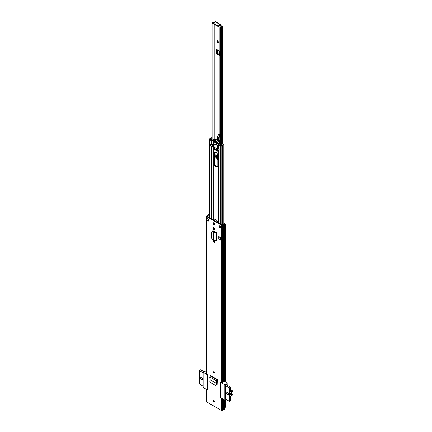 <?xml version="1.0" encoding="UTF-8"?>
<svg xmlns="http://www.w3.org/2000/svg" width="432" height="432" viewBox="0 0 432 432"><rect width="100%" height="100%" fill="white"/><g stroke="black" fill="none" stroke-linecap="round" stroke-linejoin="round"><path stroke-width="0.65" d="M215.644 385.22L216.475 384.745L216.859 383.211L216.432 383.373L216.065 384.853L216.475 384.745M210.055 379.69L209.736 376.996L210.638 375.64L217.35 379.512L216.378 380.835L216.443 383.378L210.055 379.69L209.806 381.24L210.341 382.509L215.233 385.333L216.032 385.263M215.233 385.333L216.065 384.853M213.997 222.853A1.134 0.653 -120 0 0 213.43 222.799A1.134 0.653 -120 0 0 213.251 223.706A1.134 0.653 -120 0 0 213.997 224.705A1.134 0.653 -120 0 0 214.564 224.764A1.134 0.653 -120 0 0 214.736 223.852A1.134 0.653 -120 0 0 213.997 222.853L213.991 224.062M214.121 242.298A1.161 0.67 -120 0 0 214.699 242.352A1.161 0.67 -120 0 0 214.877 241.423A1.161 0.67 -120 0 0 214.121 240.403L213.867 240.257A1.161 0.67 -120 0 0 213.289 240.203A1.161 0.67 -120 0 0 213.111 241.132A1.161 0.67 -120 0 0 213.867 242.152L214.547 242.05A1.161 0.67 -120 0 0 214.871 242.158M214.121 229.781A1.161 0.67 -120 0 0 214.699 229.84A1.161 0.67 -120 0 0 214.877 228.906A1.161 0.67 -120 0 0 214.121 227.885L213.867 227.745A1.161 0.67 -120 0 0 213.289 227.686A1.161 0.67 -120 0 0 213.111 228.614A1.161 0.67 -120 0 0 213.867 229.635L214.547 229.532A1.161 0.67 -120 0 0 214.871 229.646M213.997 371.752A0.805 0.464 -120 0 0 213.592 371.709A0.805 0.464 -120 0 0 213.467 372.357A0.805 0.464 -120 0 0 213.997 373.07A0.805 0.464 -120 0 0 214.396 373.108A0.805 0.464 -120 0 0 214.52 372.46A0.805 0.464 -120 0 0 213.997 371.752M213.997 400.572A0.805 0.464 -120 0 0 213.592 400.529A0.805 0.464 -120 0 0 213.467 401.177A0.805 0.464 -120 0 0 213.997 401.89A0.805 0.464 -120 0 0 214.396 401.927A0.805 0.464 -120 0 0 214.52 401.279A0.805 0.464 -120 0 0 213.997 400.572M218.986 225.428L221.125 226.66L221.125 228.307L218.986 227.075L218.986 225.428M209.002 221.308L206.863 220.077L206.863 218.43L209.002 219.661L209.002 221.308M209.104 214.639L208.769 214.693A1.814 1.048 0 0 0 207.484 215.514L206.669 216.011A0.805 0.464 0 0 0 206.431 216.34A0.805 0.464 0 0 0 206.669 216.67L221.319 225.126A0.805 0.464 0 0 0 222.464 225.126L223.317 224.656A1.814 1.048 0 0 0 224.743 223.916L225.212 223.997L225.212 380.408L224.743 381.353A1.814 1.048 0 0 1 223.317 382.099L222.464 382.568A0.805 0.464 0 0 1 221.319 382.568L220.725 382.223L220.725 397.705L221.319 398.05L221.319 410.4A0.805 0.464 0 0 0 222.464 410.4L223.317 409.93A1.814 1.048 0 0 0 224.743 409.185L225.212 407.214L225.212 399.897M206.431 389.453L206.431 401.609A0.805 0.464 0 0 0 206.669 401.938L206.669 389.588L207.263 389.934L207.263 374.452L206.669 374.107A0.805 0.464 180 0 1 206.431 373.777L206.431 216.34M206.669 401.938L221.319 410.4M216.281 232.492L216.805 232.794L216.805 240.494L216.599 232.789L216.194 232.529A0.756 0.437 180 0 1 216.281 232.492L213.338 230.791A1.242 0.718 -120 0 0 212.717 230.731A1.242 0.718 -120 0 0 212.463 231.298L212.463 231.466M218.765 239.09L218.765 236.455L220.45 237.427L220.45 240.062L220.126 240.246L218.765 239.09M217.35 379.512L216.805 380.549L216.859 383.211M217.134 384.788L216.405 384.863L217.118 384.485L217.328 380.014M216.405 384.863L217.118 384.485M213.683 222.745A1.134 0.653 -120 0 0 214.423 224.456A1.134 0.653 -120 0 0 214.731 224.564M209.104 215.001L208.937 215.028A1.21 0.697 0 0 0 208.078 215.579A0.756 0.437 180 0 1 207.868 215.811L207.095 216.421L221.751 224.883L222.809 224.435A0.756 0.437 180 0 1 223.209 224.311A1.21 0.697 0 0 0 224.159 223.819L224.867 223.668M220.903 227.686L219.413 226.827L219.413 225.671M209.002 220.817L207.814 220.131A0.756 0.437 180 0 1 206.863 220.077M213.543 227.632A1.161 0.67 -120 0 0 214.299 229.392L214.547 229.532M213.543 240.149A1.161 0.67 -120 0 0 214.299 241.904L214.547 242.05M212.463 231.298L212.89 231.05A1.242 0.718 60 0 1 212.971 230.672M212.89 231.05L212.89 231.503M217.058 384.745L216.551 384.453M218.986 227.075L219.413 226.827M221.125 228.307A0.756 0.437 180 0 1 220.903 227.999L220.903 226.535M207.814 220.131A0.756 0.437 180 0 0 207.932 220.077L208.467 219.353M208.705 219.494A0.859 0.497 180 0 1 208.467 219.769M208.467 217.215L209.104 217.172M213.7 239.463L213.7 231.973L213.7 239.463L215.017 240.57L216.599 240.489M212.512 231.817L212.657 231.476L213.619 231.579L213.473 231.919L212.512 231.817L211.28 232.648L211.28 238.01L212.512 239.171L213.473 239.344M211.437 232.189L211.28 232.648M212.657 231.476L211.426 232.308M213.619 231.579L215.017 232.897L215.503 232.691L214.186 231.768M216.805 232.794L215.017 232.897L215.017 240.57M216.194 232.529L215.503 232.691M220.45 237.427L220.126 237.616L218.765 236.455M220.126 240.246L220.126 237.616M216.443 383.378L216.869 383.141L216.443 383.378M209.736 376.996L216.378 380.835L216.805 380.549L217.291 380.819M207.263 374.647L203.121 372.308L205.4 370.991L206.431 371.488M216.864 383.044L217.177 383.222M217.204 382.622L216.848 382.417M203.121 372.308L203.121 387.542L207.263 389.88M226.654 384.842L225.299 385.441L225.353 398.995M226.066 399.406L224.867 400.097L220.768 397.732L220.984 382.374M207.22 389.907L207.22 374.674M224.818 381.202L227.151 383.546L227.151 385.133M224.867 400.097L224.867 384.863L227.151 383.546M224.867 384.863L220.768 382.498M203.121 372.697L199.373 370.537L199.373 376.504L203.121 378.67M203.121 380.317L199.373 378.151L199.373 383.999L203.121 386.159M199.373 378.151L199.66 376.672M199.373 370.537L200.626 369.814L204.028 371.779M199.66 377.989L203.121 379.987M230.31 393.903L231.449 394.562A1.285 0.74 -60 0 1 231.179 394.767A1.285 0.74 -60 0 1 230.537 394.826A1.285 0.74 -60 0 1 230.342 393.8A1.285 0.74 -60 0 1 231.179 392.666A1.285 0.74 -60 0 1 231.449 392.558A0.502 0.292 -60 0 0 231.633 392.461L232.486 391.754L232.627 390.825L230.537 392.029L230.715 387.191L229.468 387.909L225.299 385.501M225.299 398.963L229.468 401.371L229.468 395.528L225.299 393.12M225.299 391.473L229.468 393.881L229.468 387.909M217.285 380.878L216.805 380.597M216.848 382.352L217.21 382.563M226.492 384.75L230.715 387.191M229.468 401.371L230.537 400.756L230.537 396.144L232.627 394.94L232.573 394.173L230.704 393.098M230.677 393.125L232.573 394.173M232.486 394.168L231.633 394.448L230.369 393.714M229.468 393.881L229.754 393.714L229.468 395.528M225.299 392.791L229.754 395.361M230.537 389.621L232.627 390.825M213.997 371.849A0.567 0.329 -120 0 0 214.477 372.686M213.997 400.669A0.567 0.329 -120 0 0 214.477 401.506M214.78 242.147A2.549 1.469 60 0 1 214.634 241.256L214.634 240.916M214.207 240.462L214.207 241.504A2.549 1.469 -120 0 0 214.234 241.866M217.771 222.583A2.549 1.469 -120 0 0 216.518 220.298A2.549 1.469 -120 0 0 214.736 219.796A2.549 1.469 -120 0 0 214.245 220.552M214.207 223.009L214.207 224.3M214.207 227.945L214.207 229.333M214.207 231.293L214.207 231.784M217.809 155.558A2.549 1.469 -120 0 0 216.697 152.998A2.549 1.469 -120 0 0 214.736 152.312A2.549 1.469 -120 0 0 214.207 153.479L214.207 163.69A2.549 1.469 -120 0 0 216.011 166.806A2.549 1.469 -120 0 0 217.28 166.936A2.549 1.469 -120 0 0 217.809 165.769L217.809 155.558M214.229 147.026L214.407 149.31L217.615 151.162L217.793 150.163M217.48 166.779A2.549 1.469 60 0 1 216.437 166.563A2.549 1.469 60 0 1 214.634 163.442L214.634 153.23A2.549 1.469 60 0 1 214.969 152.221L215.411 156.746L217.809 159.791M214.634 220.774L214.634 220.714A2.549 1.469 60 0 1 214.969 219.699M214.634 232.081L214.634 231.541M214.634 229.581L214.634 228.398M214.634 224.548L214.634 223.592M217.793 150.773L214.688 148.889M214.58 144.234A2.522 1.458 -120 0 1 214.747 144.104A2.522 1.458 -120 0 1 217.679 146.529A0.502 0.292 60 0 0 218.014 146.988L218.246 148.214A1.01 0.583 180 0 0 218.538 148.592L219.235 148.991L219.002 150.833M218.538 144.882L220.428 145.978A0.805 0.464 0 0 0 221.778 145.768A1.258 0.729 180 0 1 222.604 145.271A1.766 1.021 0 0 0 223.825 144.304A1.766 1.021 0 0 0 223.733 143.969L223.16 144.083A1.161 0.67 0 0 1 223.22 144.304A1.161 0.67 0 0 1 222.421 144.941A1.868 1.075 180 0 0 221.195 145.676L218.246 144.504A1.01 0.583 0 0 0 218.538 144.882L218.538 148.592M218.144 143.77L218.851 144.488M218.214 144.164L218.246 148.214M214.115 144.72A0.502 0.292 60 0 1 214.007 144.677L211.885 144.542A1.01 0.583 180 0 1 211.232 144.369L211.232 140.665A1.01 0.583 0 0 0 211.885 140.832L212.625 140.902M212.08 137.97A1.161 0.67 0 0 0 211.135 138.424A1.868 1.075 180 0 1 209.86 139.131L211.658 140.416L212.463 140.503M218.749 143.748L218.819 144.148M210.535 145.946L210.535 143.969L211.232 144.369M212.08 137.619A1.766 1.021 0 0 0 210.562 138.316A1.258 0.729 180 0 1 209.698 138.796A0.805 0.464 0 0 0 209.104 139.244A0.805 0.464 0 0 0 209.342 139.574L211.232 140.665M212.08 139.406L211.869 139.045A1.139 0.659 180 0 1 211.626 139.007L211.626 139.601M221.411 145.39L221.411 145.352A2.182 1.258 180 0 1 221.238 145.465A2.182 1.258 180 0 1 221.06 145.557A0.502 0.292 180 0 1 220.601 145.584M217.355 142.171A6.556 3.785 -120 0 0 213.964 140.297L213.964 140.011A6.88 3.969 60 0 1 217.528 142.069L217.28 142.673A6.556 3.785 60 0 1 217.577 143.008A0.502 0.292 60 0 1 217.523 143.732A9.391 5.422 60 0 1 217.28 143.683L217.28 143.959A9.715 5.605 -120 0 0 218.101 144.094L218.101 144.094M218.101 144.072L218.187 143.494A6.88 3.969 -120 0 0 217.28 142.387L217.28 142.214M218.295 144.007L219.742 143.203L219.699 142.619A6.88 3.969 -120 0 0 218.862 141.593L218.614 141.442A6.88 3.969 -120 0 0 215.05 139.385L214.942 139.331A6.88 3.969 -120 0 0 214.105 139.39L214.029 139.433M219.235 150.817L217.566 149.963L217.582 148.171M217.566 149.31A1.01 0.583 0 0 0 217.404 149.186L217.404 147.334A1.01 0.583 180 0 1 217.696 147.744A1.01 0.583 180 0 1 217.674 147.868A2.322 1.339 180 0 1 217.582 148.046L219.202 148.975M210.686 144.056L212.29 144.99A2.322 1.339 180 0 1 212.598 144.941A1.01 0.583 180 0 1 213.527 145.098L214.142 144.666A2.495 1.442 60 0 1 214.504 144.277A2.495 1.442 60 0 1 217.35 146.513L217.404 149.186M213.786 145.125L213.786 146.977L217.307 148.802M213.786 146.977L213.575 145.125M213.527 145.098L213.575 146.977M213.527 146.95A1.01 0.583 0 0 0 212.598 146.794A2.322 1.339 0 0 0 212.29 146.842L210.751 145.854M217.426 147.064L217.841 146.842M217.28 143.597L217.528 143.451A9.391 5.422 60 0 1 213.964 141.394L213.964 141.664A9.715 5.605 60 0 0 215.708 142.943L215.789 142.987A9.715 5.605 60 0 0 217.237 143.64L217.237 143.921M213.5 141.502A9.391 5.422 60 0 1 213.262 141.275A0.502 0.292 60 0 1 213.208 140.492A6.556 3.785 60 0 1 213.5 140.492L213.5 140.206A6.88 3.969 -120 0 0 212.593 140.265L212.684 140.967A9.715 5.605 -120 0 0 213.5 141.777M217.658 143.132L217.28 143.348A9.391 5.422 60 0 1 214.288 141.62L215.087 141.156M213.5 140.206L213.5 140.492M219.888 143.726L219.677 144.25M218.592 144.153L218.776 143.759M221.411 145.352A2.084 1.204 180 0 1 221.972 145.06A2.808 1.62 180 0 1 221.978 145.06L221.972 145.06M219.677 143.851L219.71 144.272L220.941 144.914A1.663 0.961 180 0 0 221.459 144.736A1.139 0.659 180 0 1 221.319 144.499L222.61 143.753A1.021 0.589 180 0 1 223.036 143.872A1.312 0.756 180 0 1 223.209 144.072M221.319 144.499L221.681 144.941M213.068 139.984L212.263 139.973L211.156 139.261A1.663 0.961 180 0 1 211.324 139.066L211.626 139.007M209.995 139.46A0.497 0.286 180 0 1 210.033 139.196A2.182 1.258 180 0 1 210.384 138.996M214.412 140.368A0.502 0.292 60 0 1 214.569 140.519L216.4 141.971L216.994 141.917A0.502 0.292 60 0 1 217.107 141.934M215.525 141.464L214.547 141.723A0.502 0.292 60 0 1 214.288 141.62M217.134 141.961L216.4 142.382L215.168 141.669M217.28 143.348A0.502 0.292 60 0 1 217.021 143.154L216.4 142.382M214.526 147.199L214.526 148.748L217.793 150.633L214.526 148.748M219.888 145.168L219.888 27.745A1.955 1.129 180 0 1 221.4 26.665L220.471 25.823L221.006 25.04A0.88 0.508 -60 0 0 220.828 24.635A0.88 0.508 -60 0 0 220.385 24.678L220.32 24.716A0.756 0.437 -0 0 1 219.613 24.829A0.556 0.319 180 0 0 218.954 25.234A0.756 0.437 -0 0 1 218.981 25.358A0.756 0.437 -0 0 1 218.516 25.763A0.756 0.437 -0 0 1 217.69 25.666L213.413 23.198A0.756 0.437 -0 0 1 213.192 22.891A0.756 0.437 -0 0 1 214.164 22.469A0.556 0.319 180 0 0 214.861 22.091A0.756 0.437 -0 0 1 214.844 21.989A0.756 0.437 -0 0 1 215.066 21.681L220.385 24.678M221.006 25.51L220.579 26.006M219.888 27.745L220.644 27.756A1.199 0.691 180 0 1 221.573 27.092A0.907 0.524 -0 0 0 222.275 26.584A0.907 0.524 -0 0 0 222.005 26.212L221.114 25.699M214.844 22.075L214.753 22.027A0.907 0.524 0 0 0 213.862 21.892A0.907 0.524 0 0 0 213.23 22.275A1.199 0.691 180 0 1 212.08 22.81L212.096 140.492M218.057 54.151L217.523 54.459L219.148 55.301L219.521 54.913L217.355 53.746L217.998 53.617L219.521 54.47M217.345 40.711L218.878 42.482L217.345 42.482L217.345 40.711M219.148 55.301L219.521 55.328L219.521 51.37L216.286 49.216L216.286 53.746A0.756 0.437 0 0 0 217.328 53.762L217.355 53.746M217.523 54.459L216.286 53.746M214.461 22.475L213.964 22.378A1.955 1.129 180 0 1 213.926 22.453M220.471 25.823L220.32 24.716M212.08 139.865L212.08 22.81M220.644 144.812L220.644 27.756M213.192 23.036A1.955 1.129 180 0 1 212.096 23.247M220.828 24.635L215.568 21.6A0.88 0.508 120 0 0 215.131 21.643M218.981 25.623A0.556 0.319 180 0 1 219.613 25.45A0.756 0.437 -0 0 0 220.32 25.331M213.192 22.891L213.192 23.506A0.756 0.437 -0 0 0 213.413 23.814L217.69 26.287A0.756 0.437 -0 0 0 218.516 26.379A0.756 0.437 -0 0 0 218.981 25.979A0.756 0.437 -0 0 0 218.954 25.85M217.458 40.84L217.415 42.439L218.938 42.444M217.809 159.014L217.156 158.782C215.255 156.465 215.287 155.331 217.253 155.38L217.809 155.849M216.761 155.245L217.809 158.441M219.888 134.892L218.83 133.774M219.888 136.393L219.888 136.393A5.292 3.056 60 0 0 219.478 141.145L218.943 141.453A5.292 3.056 60 0 1 218.921 137.16L219.888 136.393M219.791 142.63L219.753 142.241A3.024 1.744 -120 0 0 219.478 141.145M219.575 134.206L218.776 133.85M219.17 133.898L218.705 133.947L217.652 136.42M219.888 135.961L219.326 136.517L219.65 135.113L219.888 135.27M219.326 136.517L218.921 137.16M218.716 137.09L217.674 136.447L218.705 133.996M218.743 134.039L217.415 137.462L217.382 140.378M216.68 152.977L215.617 152.264M217.809 158.398A1.766 1.021 60 0 1 217.593 158.296A1.766 1.021 60 0 1 216.41 156.616A1.766 1.021 60 0 1 216.859 155.266M221.319 382.568L221.319 225.126M206.669 374.107L206.669 216.67M222.464 382.568L222.464 225.126M223.236 382.12L223.236 224.683M223.317 382.099L223.317 224.656M224.743 381.353L224.743 223.916L224.159 223.819M208.937 217.075L208.769 214.693M224.743 409.185L224.743 400.021M223.317 409.93L223.317 399.2M223.236 409.952L223.236 399.152M222.464 410.4L222.464 398.709M208.937 220.779L208.937 219.623M208.078 220.282L208.078 219.991M208.078 216.988L208.078 215.579M207.868 216.869L207.868 215.811M207.932 220.077L207.932 219.046M214.299 229.392L213.867 229.635M214.299 241.904L213.867 242.152M216.281 240.656L216.281 232.956L215.876 232.697M210.298 375.905L216.961 379.755L216.983 380.236M217.312 379.534L210.643 375.683M217.156 383.697A2.144 1.237 -120 0 0 216.837 383.292M216.799 383.459L217.145 383.945M214.029 372.956A0.691 0.4 60 0 1 213.538 372.103A0.691 0.4 60 0 1 214.029 371.822A0.691 0.4 60 0 1 214.52 372.67A0.691 0.4 60 0 1 214.029 372.956M214.029 371.833A0.567 0.329 -120 0 0 214.402 372.827A0.567 0.329 -120 0 0 214.52 372.616M214.029 401.776A0.691 0.4 60 0 1 213.538 400.923A0.691 0.4 60 0 1 214.029 400.642A0.691 0.4 60 0 1 214.52 401.49A0.691 0.4 60 0 1 214.029 401.776M214.029 400.653A0.567 0.329 -120 0 0 214.402 401.647A0.567 0.329 -120 0 0 214.52 401.436M214.207 241.504L214.634 241.256M213.991 241.661L213.991 240.327M213.991 231.665L213.991 231.169M213.991 229.144L213.991 227.81M213.991 220.401L213.991 146.934M218.03 222.734L218.03 150.304M214.207 163.69L214.634 163.442M218.144 222.799L218.144 150.368M218.246 222.858L218.246 150.428M218.538 223.031L218.538 150.595M213.737 241.321L213.737 240.192M213.737 231.595L213.737 231.023M213.737 228.809L213.737 227.68M213.737 223.614L213.737 222.755M213.737 220.255L213.737 146.999M211.885 219.186L211.885 146.756M211.232 218.808L211.232 146.372M220.428 227.416L220.428 226.26M220.428 224.122L220.428 145.978M221.778 224.894L221.778 145.768M222.604 224.554L222.604 145.271M218.144 147.145L218.144 144.094M218.03 146.999L218.03 144.088M213.991 144.666L213.991 141.685M213.737 144.601L213.737 141.799M211.885 144.542L211.923 140.486M209.342 217.717L209.342 139.574M214.229 149.002L214.553 148.813M214.407 149.31L214.834 149.062M214.207 153.479L214.634 153.23M218.187 143.494L219.699 142.619M214.574 140.519L213.262 141.275M214.105 139.39L212.593 140.265M217.652 148.235L217.652 150.088M218.873 150.79L218.873 148.937M210.751 144.245L210.751 146.097M211.972 146.804L211.972 144.952M212.29 144.99L212.29 146.842M212.598 146.794L212.598 144.941M211.324 139.428L211.324 139.066M215.26 141.313L214.547 141.723M217.021 143.154L217.474 142.895M217.35 146.513L217.35 147.182M214.142 144.666L214.142 146.977M214.218 139.369L214.218 24.278M221.573 144.353L221.573 27.092M213.964 139.466L213.964 24.133M219.613 25.45L219.613 24.829M217.69 26.287L217.69 25.666M213.413 23.814L213.413 23.198M217.328 53.762L217.328 49.82M217.636 53.6L217.636 50.004M217.998 53.617L217.998 50.236M219.294 54.427L219.294 51.084M219.197 54.389L219.197 51.003M218.484 42.023L217.588 41.359M217.588 41.553L218.781 42.439M217.809 158.809A1.966 1.134 60 0 1 217.264 158.598A1.966 1.134 60 0 1 216.016 156.865A1.966 1.134 60 0 1 216.329 155.315A1.966 1.134 60 0 1 217.253 155.38M217.809 158.663A1.966 1.134 60 0 1 217.442 158.495A1.966 1.134 60 0 1 216.221 156.848A1.966 1.134 60 0 1 216.416 155.277M217.809 159.835A2.673 1.544 60 0 1 217.237 159.586M216.405 152.717A1.134 0.653 60 0 1 216.292 152.658A1.134 0.653 60 0 1 216.043 152.458M219.888 135.032L219.645 134.357M218.727 137.101C218.063 138.191 218.068 139.666 218.743 141.523L218.943 141.453A3.024 1.744 60 0 1 219.073 141.826M217.328 138.148A4.034 2.327 60 0 1 217.388 137.435M217.415 137.462L217.339 140.351M219.65 135.113L219.413 134.249M213.835 371.844L214.402 372.827M213.835 400.664L214.402 401.647M223.825 224.132L223.825 144.304M209.104 217.582L209.104 139.244M212.555 140.281L214.067 139.406M218.23 144.077L219.742 143.203M214.504 144.277L214.947 144.023M217.307 147.242L217.307 149.099M214.558 148.819L217.793 150.682M217.237 142.29L217.237 142.576M210.665 145.973L210.665 144.121M217.566 149.963L217.566 148.111M222.275 143.948L222.275 26.584M218.981 25.979L218.981 25.358M214.844 22.275L214.844 21.989M217.809 155.898L216.329 155.315M214.936 152.253L215.368 156.697L217.809 159.862"/></g></svg>
